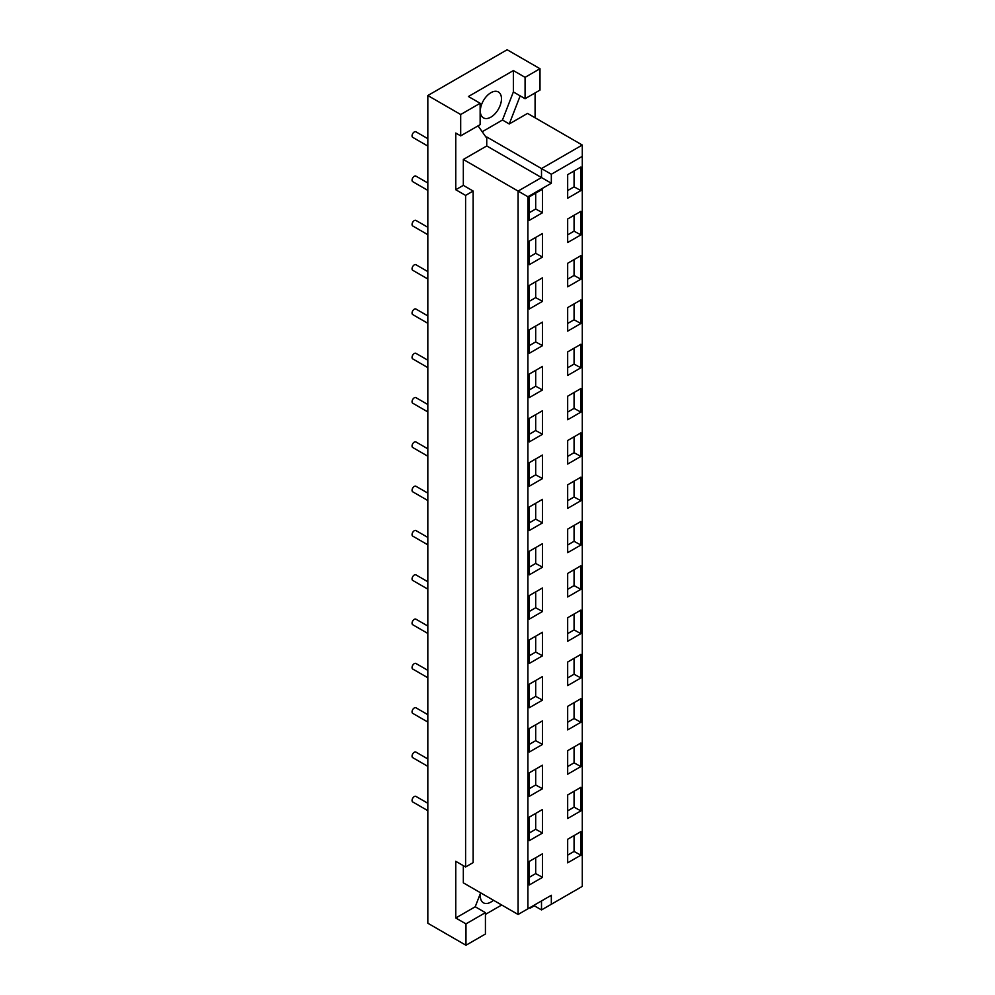 <?xml version="1.0" encoding="UTF-8"?>
<svg xmlns="http://www.w3.org/2000/svg" width="995" height="995" viewBox="0 0 995 995"><rect width="100%" height="100%" fill="white"/><g stroke="black" fill="none" stroke-linecap="round" stroke-linejoin="round"><path stroke-width="1.49" d="M529.303 264.67L529.303 241.126L542.524 233.489L542.524 257.046L529.303 264.67M529.303 256.996L535.696 253.315L542.524 257.046M535.696 237.444L535.696 253.315M567.672 242.519L567.672 218.975L580.893 211.338L580.893 234.895L567.672 242.519M567.672 234.845L574.065 231.163L580.893 234.895M574.065 215.293L574.065 231.163M427.825 182.981L415.91 176.103A3.209 1.853 120 0 0 412.714 177.956A3.209 1.853 120 0 0 412.714 181.65L427.825 190.381M529.303 308.985L529.303 285.428L542.524 277.804L542.524 301.348L529.303 308.985M529.303 301.298L535.696 297.617L542.524 301.348M535.696 281.747L535.696 297.617M567.672 286.821L567.672 263.277L580.893 255.653L580.893 279.197L567.672 286.821M567.672 279.147L574.065 275.466L580.893 279.197M574.065 259.595L574.065 275.466M427.825 227.283L415.91 220.405A3.209 1.853 120 0 0 412.714 222.258A3.209 1.853 120 0 0 412.714 225.952L427.825 234.683M529.303 353.287L529.303 329.743L542.524 322.106L542.524 345.651L529.303 353.287M529.303 345.613L535.696 341.932L542.524 345.651M535.696 326.049L535.696 341.932M567.672 331.136L567.672 307.579L580.893 299.955L580.893 323.499L567.672 331.136M567.672 323.462L574.065 319.768L580.893 323.499M574.065 303.898L574.065 319.768M427.825 271.598L415.91 264.707A3.209 1.853 120 0 0 412.714 266.56A3.209 1.853 120 0 0 412.714 270.267L427.825 278.998M529.303 397.59L529.303 374.045L542.524 366.409L542.524 389.965L529.303 397.59M529.303 389.916L535.696 386.234L542.524 389.965M535.696 370.364L535.696 386.234M567.672 375.438L567.672 351.894L580.893 344.258L580.893 367.802L567.672 375.438M567.672 367.764L574.065 364.083L580.893 367.802M574.065 348.2L574.065 364.083M427.825 315.9L415.91 309.022A3.209 1.853 120 0 0 412.714 310.863A3.209 1.853 120 0 0 412.714 314.569L427.825 323.3M529.303 441.904L529.303 418.348L542.524 410.724L542.524 434.268L529.303 441.904M529.303 434.218L535.696 430.536L542.524 434.268M535.696 414.666L535.696 430.536M567.672 419.741L567.672 396.197L580.893 388.56L580.893 412.117L567.672 419.741M567.672 412.067L574.065 408.385L580.893 412.117M574.065 392.515L574.065 408.385M427.825 360.202L415.91 353.324A3.209 1.853 120 0 0 412.714 355.178A3.209 1.853 120 0 0 412.714 358.872L427.825 367.603M529.303 486.207L529.303 462.65L542.524 455.026L542.524 478.57L529.303 486.207M529.303 478.533L535.696 474.839L542.524 478.57M535.696 458.969L535.696 474.839M567.672 464.056L567.672 440.499L580.893 432.875L580.893 456.419L567.672 464.056M567.672 456.382L574.065 452.688L580.893 456.419M574.065 436.817L574.065 452.688M427.825 404.517L415.91 397.627A3.209 1.853 120 0 0 412.714 399.48A3.209 1.853 120 0 0 412.714 403.186L427.825 411.918M529.303 530.509L529.303 506.965L542.524 499.328L542.524 522.885L529.303 530.509M529.303 522.835L535.696 519.154L542.524 522.885M535.696 503.283L535.696 519.154M567.672 508.358L567.672 484.814L580.893 477.177L580.893 500.721L567.672 508.358M567.672 500.684L574.065 497.002L580.893 500.721M574.065 481.12L574.065 497.002M427.825 448.82L415.91 441.942A3.209 1.853 120 0 0 412.714 443.782A3.209 1.853 120 0 0 412.714 447.489L427.825 456.22M529.303 574.812L529.303 551.267L542.524 543.643L542.524 567.187L529.303 574.812M529.303 567.138L535.696 563.456L542.524 567.187M535.696 547.586L535.696 563.456M567.672 552.66L567.672 529.116L580.893 521.479L580.893 545.036L567.672 552.66M567.672 544.986L574.065 541.305L580.893 545.036M574.065 525.435L574.065 541.305M427.825 493.122L415.91 486.244A3.209 1.853 120 0 0 412.714 488.097A3.209 1.853 120 0 0 412.714 491.791L427.825 500.522M529.303 619.126L529.303 595.57L542.524 587.946L542.524 611.49L529.303 619.126M529.303 611.452L535.696 607.758L542.524 611.49M535.696 591.888L535.696 607.758M567.672 596.975L567.672 573.418L580.893 565.794L580.893 589.338L567.672 596.975M567.672 589.301L574.065 585.607L580.893 589.338M574.065 569.737L574.065 585.607M427.825 537.424L415.91 530.546A3.209 1.853 120 0 0 412.714 532.4A3.209 1.853 120 0 0 412.714 536.106L427.825 544.825M529.303 663.429L529.303 639.885L542.524 632.248L542.524 655.792L529.303 663.429M529.303 655.755L535.696 652.073L542.524 655.792M535.696 636.191L535.696 652.073M567.672 641.278L567.672 617.733L580.893 610.097L580.893 633.641L567.672 641.278M567.672 633.604L574.065 629.922L580.893 633.641M574.065 614.039L574.065 629.922M427.825 581.739L415.91 574.861A3.209 1.853 120 0 0 412.714 576.702A3.209 1.853 120 0 0 412.714 580.408L427.825 589.139M529.303 707.731L529.303 684.187L542.524 676.55L542.524 700.107L529.303 707.731M529.303 700.057L535.696 696.376L542.524 700.107M535.696 680.505L535.696 696.376M567.672 685.58L567.672 662.036L580.893 654.399L580.893 677.956L567.672 685.58M567.672 677.906L574.065 674.224L580.893 677.956M574.065 658.354L574.065 674.224M427.825 626.042L415.91 619.164A3.209 1.853 120 0 0 412.714 621.017A3.209 1.853 120 0 0 412.714 624.711L427.825 633.442M529.303 752.046L529.303 728.489L542.524 720.865L542.524 744.409L529.303 752.046M529.303 744.372L535.696 740.678L542.524 744.409M535.696 724.808L535.696 740.678M567.672 729.895L567.672 706.338L580.893 698.714L580.893 722.258L567.672 729.895M567.672 722.208L574.065 718.527L580.893 722.258M574.065 702.657L574.065 718.527M427.825 670.344L415.91 663.466A3.209 1.853 120 0 0 412.714 665.319A3.209 1.853 120 0 0 412.714 669.013L427.825 677.744M529.303 796.348L529.303 772.804L542.524 765.167L542.524 788.712L529.303 796.348M529.303 788.674L535.696 784.993L542.524 788.712M535.696 769.11L535.696 784.993M567.672 774.197L567.672 750.653L580.893 743.016L580.893 766.56L567.672 774.197M567.672 766.523L574.065 762.842L580.893 766.56M574.065 746.959L574.065 762.842M427.825 714.659L415.91 707.768A3.209 1.853 120 0 0 412.714 709.622A3.209 1.853 120 0 0 412.714 713.328L427.825 722.059M529.303 840.651L529.303 817.106L542.524 809.47L542.524 833.026L529.303 840.651M529.303 832.977L535.696 829.295L542.524 833.026M535.696 813.425L535.696 829.295M567.672 818.499L567.672 794.955L580.893 787.319L580.893 810.875L567.672 818.499M567.672 810.825L574.065 807.144L580.893 810.875M574.065 791.274L574.065 807.144M427.825 758.961L415.91 752.083A3.209 1.853 120 0 0 412.714 753.936A3.209 1.853 120 0 0 412.714 757.63L427.825 766.361M427.825 138.678L415.91 131.788A3.209 1.853 120 0 0 412.714 133.641A3.209 1.853 120 0 0 412.714 137.347L427.825 146.078M465.971 923.882L485.423 912.651L485.423 934.019L465.971 945.25L465.971 923.882L455.772 917.999L475.224 906.768L480.635 892.838A14.95 8.632 120 0 0 483.421 902.813A14.95 8.632 120 0 0 493.458 900.239M490.896 92.709A14.95 8.632 120 0 0 481.132 105.88A14.95 8.632 120 0 0 483.421 117.87A14.95 8.632 120 0 0 498.371 109.226A14.95 8.632 120 0 0 498.371 91.963A14.95 8.632 120 0 0 490.896 92.709M513.37 91.938L513.37 70.57L525.074 77.336L525.074 98.704L520.174 95.868L509.266 123.965L502.463 120.034L513.37 91.938L520.174 95.868M525.074 77.336L539.999 68.717L539.999 90.085L525.074 98.704M455.772 189.734L463.334 185.368L473.147 191.04L465.598 195.406L455.772 189.734L455.772 133.044L460.685 135.88L480.137 124.649L480.137 103.281L468.434 96.515L513.37 70.57M460.685 135.88L460.685 114.512L480.137 103.281M567.672 855.128L574.065 851.446L580.893 855.178L567.672 862.814L567.672 839.258L580.893 831.633L580.893 855.178M574.065 835.576L574.065 851.446M567.672 190.542L574.065 186.849L580.893 190.58L567.672 198.216L567.672 174.66L580.893 167.036L580.893 190.58M574.065 170.978L574.065 186.849M529.303 877.291L535.696 873.598L542.524 877.329L529.303 884.965L529.303 861.409L542.524 853.785L542.524 877.329M535.696 857.727L535.696 873.598M529.303 212.694L535.696 209.012L542.524 212.731L529.303 220.368L529.303 196.823L542.524 189.187L542.524 212.731M535.696 193.129L535.696 209.012M527.91 908.796L551.329 895.276L551.329 904.256L582.286 886.383L582.286 156.377L551.329 174.249L551.329 183.229L527.91 196.749L463.334 159.474L486.742 145.954L486.742 136.962L541.504 168.578L541.504 177.57L518.096 191.09L518.096 914.467L527.91 908.796L527.91 196.749M486.742 145.954L551.329 183.229M509.266 123.965L527.537 113.418L582.286 145.034L541.504 168.578L551.329 174.249M582.286 145.034L582.286 156.377M551.329 904.256L541.504 909.928L533.73 905.438M551.329 895.276L541.504 900.948L541.504 909.928M463.334 865.662L463.334 882.851L518.096 914.467M463.334 159.474L463.334 185.368M455.772 917.999L455.772 861.309L465.598 866.968L473.147 862.615L473.147 191.04M465.598 866.968L465.598 195.406M460.685 114.512L427.825 95.532L427.825 923.223L465.971 945.25M485.423 912.651L475.224 906.768M535.086 92.921L535.086 117.783M502.463 120.034L482.202 131.738M478.06 125.843L486.132 137.322L486.742 136.962M427.825 95.532L507.139 49.75L539.999 68.717M534.327 905.786L530.36 908.074M501.704 905.002L485.423 914.393M427.825 803.264L415.91 796.386A3.209 1.853 120 0 0 412.714 798.239A3.209 1.853 120 0 0 412.714 801.933L427.825 810.664"/></g></svg>
